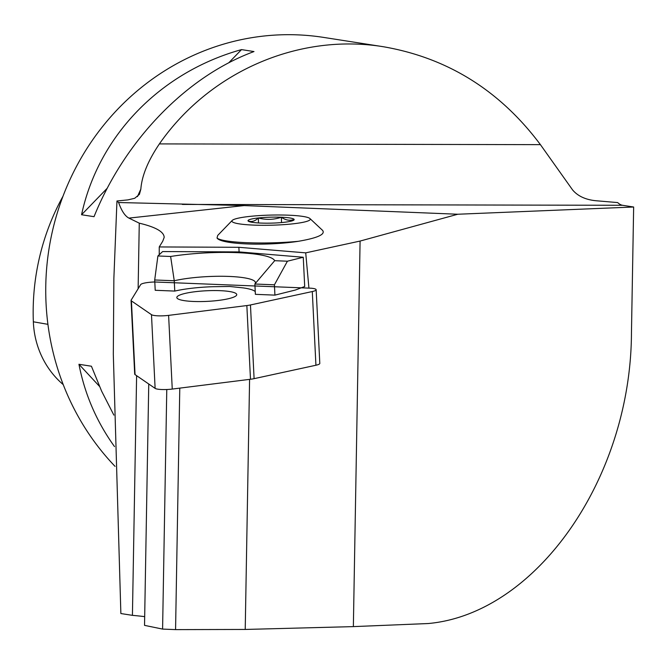 <?xml version="1.0" encoding="UTF-8"?>
<svg xmlns="http://www.w3.org/2000/svg" width="667" height="667" viewBox="0 0 667 667"><rect width="100%" height="100%" fill="white"/><g stroke="black" fill="none" stroke-linecap="round" stroke-linejoin="round"><path stroke-width="1" d="M159.23 254.736L159.238 246.94L162.74 241.221L164.174 237.402C164.057 231.833 155.753 227.088 139.27 223.17L128.923 218.101C125.004 216.083 121.569 210.897 118.618 202.526L244.147 205.578L457.795 214.24L633.65 207.012L622.569 205.286A62.973 19.977 90.1 0 1 617.692 202.576L596.782 200.809C586.085 199.933 578.031 196.323 572.628 189.987L540.42 144.647C499.908 90.479 447.557 57.846 383.383 46.74L323.47 37.385A251.884 238.586 98.9 0 0 72.328 174.621A251.884 238.586 98.9 0 0 115.041 466.366M383.383 46.74C298.749 32.916 209.746 71.527 159.388 143.905C148.041 160.697 141.854 175.78 140.837 189.136L139.411 194.372L134.709 198.282L127.906 199.892L116.958 200.984L113.865 278.481L113.315 354.327L120.869 613.54L132.425 615.349A160.614 7.437 -179 0 1 144.689 616.642M114.516 446.598C96.648 421.761 84.792 394.322 78.948 364.282L91.421 366.225L101.667 391.237L113.865 415.099M94.03 216.683L81.557 214.741C98.541 135.86 160.213 72.194 241.529 49.608L253.994 51.559C186.668 76.321 124.996 139.987 94.03 216.683M633.65 207.012L631.457 332.8C630.974 478.272 536.226 613.79 428.181 623.537L353.36 626.613L245.223 629.448L175.571 629.615L162.59 629.089L144.531 625.363L148.749 384M162.59 629.089L166.775 389.52M175.571 629.615L179.782 388.127M245.223 629.448L249.591 379.373M353.36 626.613L360.088 241.062L305.711 252.86L308.921 288.036M295.381 290.028L274.929 295.122L274.42 284.809L287.419 261.206L303.26 257.254L304.702 286.51L295.381 290.028M305.711 252.86L238.869 247.299L239.094 251.918L162.631 251.567L157.896 255.97L154.702 279.973L155.211 290.287L174.762 291.079A47.224 8.371 -2.8 0 1 213.19 286.702L229.74 286.477L243.522 287.927A47.224 8.371 -2.8 0 1 255.236 291.587M174.762 291.079L174.254 280.765L170.627 256.487L157.896 255.97M170.627 256.487A67.692 11.998 -2.8 0 1 274.687 260.689L254.869 284.017A47.224 8.371 -2.8 0 0 255.436 282.616A47.224 8.371 -2.8 0 0 225.696 276.321A47.224 8.371 -2.8 0 0 174.254 280.765L154.702 279.973M274.42 284.809L254.869 284.017L255.378 294.339L274.929 295.122M238.869 247.299L159.238 246.94M232.216 220.443L217.684 235.451L217.042 238.019C220.819 244.439 266.483 246.281 298.332 241.304C317.534 238.011 325.621 234.375 322.595 230.398L309.922 218.534A39.203 5.069 -1.4 0 0 288.578 215.191A39.203 5.069 -1.4 0 0 232.216 220.443A39.203 5.069 -1.4 0 0 271.211 225.213A39.203 5.069 -1.4 0 0 309.922 218.534M457.795 214.24L360.088 241.062M139.27 223.17L138.127 288.753M136.61 375.663L132.425 615.349M118.618 202.526A62.973 19.977 90.1 0 1 116.958 200.984M303.26 257.254L239.094 251.918M217.042 238.019A54.944 7.104 -1.4 0 0 298.332 241.304M260.789 223.07A23.087 2.985 178.6 0 1 248.624 221.377A23.087 2.985 178.6 0 1 248.049 220.885A23.087 2.985 178.6 0 1 258.354 217.967A23.087 2.985 178.6 0 1 281.391 217.234A23.087 2.985 178.6 0 1 294.122 219.41A23.087 2.985 178.6 0 1 293.588 220.268A23.087 2.985 178.6 0 1 283.825 222.336A23.087 2.985 178.6 0 1 260.789 223.07M249.183 221.619L248.049 220.885C251.534 222.236 254.969 221.261 258.354 217.967C266.075 220.043 273.753 219.793 281.391 217.234C285.684 220.277 289.928 221.002 294.122 219.41L292.605 220.71M281.516 222.561L281.391 217.234M258.471 222.953L258.354 217.967M274.687 260.689L287.419 261.206M63.006 196.215A228.623 216.558 98.9 0 0 33.35 321.802A86.943 82.349 98.9 0 0 63.24 384.626M241.529 49.608L228.723 62.831M107.262 188.211L81.557 214.741M78.948 364.282L99.458 386.326M250.458 304.961L312.289 291.546A12.498 2.218 -2.8 0 0 316.158 289.736A12.498 2.218 -2.8 0 0 311.089 288.211L154.802 281.991A12.498 2.218 -2.8 0 0 140.662 284.609L131.141 300.142A12.498 2.218 -2.8 0 0 131.065 300.417A12.498 2.218 -2.8 0 0 131.416 300.9L151.484 314.682A12.498 2.218 -2.8 0 0 168.609 315.374L246.848 305.561A12.498 2.218 -2.8 0 0 250.458 304.961L254.094 378.664A12.498 2.218 177.2 0 1 250.484 379.256L172.253 389.069A12.498 2.218 177.2 0 1 155.119 388.377L135.051 374.596A12.498 2.218 177.2 0 1 134.701 374.112L131.065 300.417M193.463 301.467A29.99 5.319 -2.8 0 0 236.743 294.589A29.99 5.319 -2.8 0 0 206.528 290.754A29.99 5.319 -2.8 0 0 176.83 297.549A29.99 5.319 -2.8 0 0 193.463 301.467M316.158 289.736L319.801 363.432A12.498 2.218 177.2 0 1 315.925 365.241L254.094 378.664M140.837 189.136A251.884 238.586 98.9 0 0 137.485 196.623M244.147 205.578L128.923 218.101M182.341 204.427L622.569 205.286M159.388 143.905L540.42 144.647M33.35 321.802L47.916 324.329M155.119 388.377L151.484 314.682M131.416 300.9L135.051 374.596M250.484 379.256L246.848 305.561M168.609 315.374L172.253 389.069M315.925 365.241L312.289 291.546"/></g></svg>
